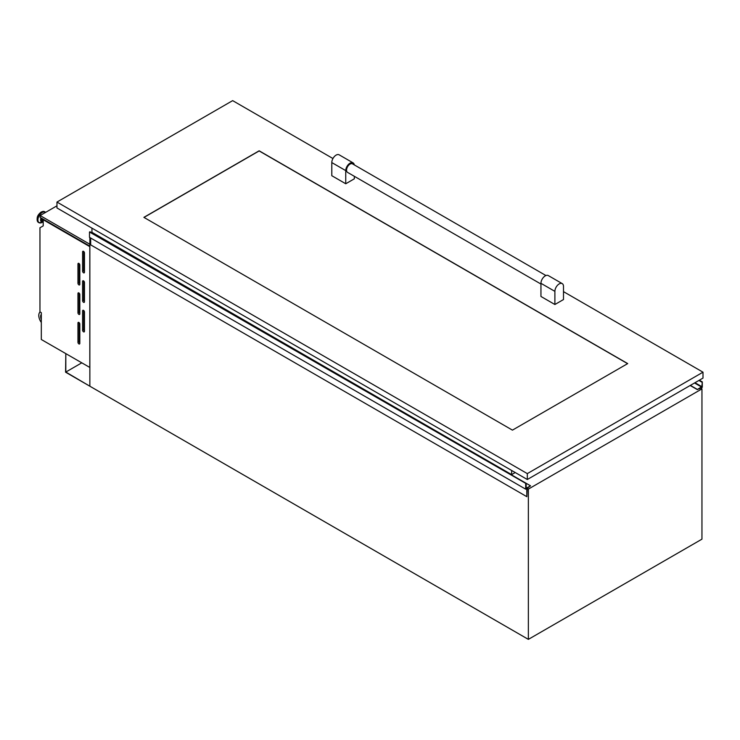 <?xml version="1.0" encoding="UTF-8"?>
<svg xmlns="http://www.w3.org/2000/svg" width="740" height="740" viewBox="0 0 740 740"><rect width="100%" height="100%" fill="white"/><g stroke="black" fill="none" stroke-linecap="round" stroke-linejoin="round"><path stroke-width="1.11" d="M65.814 372.054L65.814 353.646L65.583 372.192L89.855 386.206L65.814 372.054L81.761 362.85M83.537 331.835A1.313 0.758 -120 0 0 84.194 331.899A1.313 0.758 -120 0 0 84.462 331.298L84.462 311.984A1.313 0.758 -120 0 0 83.888 310.661A1.313 0.758 -120 0 0 82.88 310.31A1.313 0.758 -120 0 0 82.603 310.911L82.603 330.225A1.313 0.758 -120 0 0 83.537 331.835M83.537 302.318A1.313 0.758 -120 0 0 84.194 302.382A1.313 0.758 -120 0 0 84.462 301.781L84.462 282.467A1.313 0.758 -120 0 0 83.888 281.144A1.313 0.758 -120 0 0 82.88 280.784A1.313 0.758 -120 0 0 82.603 281.394L82.603 300.708A1.313 0.758 -120 0 0 83.537 302.318M83.537 272.801A1.313 0.758 -120 0 0 84.194 272.866A1.313 0.758 -120 0 0 84.462 272.264L84.462 252.951A1.313 0.758 -120 0 0 83.888 251.628A1.313 0.758 -120 0 0 82.88 251.267A1.313 0.758 -120 0 0 82.603 251.878L82.603 271.192A1.313 0.758 -120 0 0 83.537 272.801M78.884 343.915A1.313 0.758 -120 0 0 79.541 343.98A1.313 0.758 -120 0 0 79.818 343.379L79.818 324.055A1.313 0.758 -120 0 0 79.245 322.733A1.313 0.758 -120 0 0 78.227 322.381A1.313 0.758 -120 0 0 77.959 322.982L77.959 342.305A1.313 0.758 -120 0 0 78.884 343.915M78.884 314.398A1.313 0.758 -120 0 0 79.541 314.463A1.313 0.758 -120 0 0 79.818 313.862L79.818 294.539A1.313 0.758 -120 0 0 79.245 293.216A1.313 0.758 -120 0 0 78.227 292.864A1.313 0.758 -120 0 0 77.959 293.466L77.959 312.789A1.313 0.758 -120 0 0 78.884 314.398M78.884 284.882A1.313 0.758 -120 0 0 79.541 284.946A1.313 0.758 -120 0 0 79.818 284.345L79.818 265.022A1.313 0.758 -120 0 0 79.245 263.699A1.313 0.758 -120 0 0 78.227 263.348A1.313 0.758 -120 0 0 77.959 263.949L77.959 283.272A1.313 0.758 -120 0 0 78.884 284.882M43.216 221.158A2.729 1.582 -60 0 1 43.05 221.084A2.729 1.582 -60 0 1 42.633 218.864M43.05 221.084L42.3 220.649A2.729 1.582 -60 0 1 41.884 218.439M89.855 237.54L89.855 386.206L528.36 639.369L701.955 539.155L701.955 388.879L700.484 388.038M89.808 367.503L89.808 246.642L43.216 219.743L43.216 225.885L39.96 227.763L39.96 311.882L41.31 312.668L41.31 339.503L89.855 367.475M43.678 219.475L43.216 219.743M528.36 639.369L528.36 489.103L701.955 388.879M94.035 233.516L93.536 233.812M528.36 489.103L527.204 488.437M40.108 311.966A8.214 4.745 -120 0 0 41.31 322.446M41.31 314.389A5.587 3.228 -120 0 0 41.31 319.449M41.31 314.953A5.587 3.228 -120 0 0 41.31 317.802M56.971 205.812L40.127 215.544L40.127 217.421L89.855 246.133M40.127 215.544L89.855 244.256M79.115 263.579L79.115 282.597A1.313 0.758 -120 0 0 79.818 284.04M79.115 293.096L79.115 312.114A1.313 0.758 -120 0 0 79.818 313.557M79.115 322.612L79.115 341.63A1.313 0.758 -120 0 0 79.818 343.073M83.768 251.507L83.768 270.526A1.313 0.758 -120 0 0 84.462 271.969M83.768 281.024L83.768 300.042A1.313 0.758 -120 0 0 84.462 301.485M83.768 310.541L83.768 329.559A1.313 0.758 -120 0 0 84.462 331.002M701.141 388.417L702.306 387.205L702.306 381.896L701.835 386.668L697.45 389.471L699.282 388.685M702.306 381.896L699.346 380.194M698.893 380.453L701.835 382.154L698.912 380.443M697.45 389.471L690.365 385.374M697.385 389.629L690.161 385.494M699.633 388.879L700.604 387.973M526.852 496.688L527.204 488.298L530.543 485.829L526.223 488.243L526.159 483.581L89.975 231.759L89.503 232.027L89.503 237.346L525.687 489.168L526.788 488.622L526.852 496.688L90.668 244.857L90.668 238.012M530.543 485.829L94.109 234.145M89.947 231.777L526.131 483.609L89.503 232.027M525.687 483.858L525.687 489.168M545.935 275.539L352.508 163.864A4.93 2.849 120 0 0 350.048 164.104A4.93 2.849 120 0 0 346.82 168.452A4.93 2.849 120 0 0 347.578 172.401L540.949 284.04M332.945 158.526L232.656 100.631L56.971 202.057L527.315 473.609L703 372.183L563.491 291.634M143.884 217.357L512.441 430.134L627.705 363.59L259.148 150.803L143.884 217.357M554.889 304.51L563.491 299.552L563.491 286.399A6.077 3.506 120 0 0 562.234 283.614A6.077 3.506 120 0 0 559.19 283.92A6.077 3.506 120 0 0 554.889 291.366L554.889 304.51L540.949 296.463L540.949 283.318A6.077 3.506 -60 0 1 545.251 275.872A6.077 3.506 -60 0 1 548.284 275.567L562.234 283.614M354.284 164.891A6.077 3.506 120 0 0 353.082 162.865A6.077 3.506 120 0 0 350.048 163.17A6.077 3.506 120 0 0 345.746 170.616L331.798 162.569L331.798 175.713L345.746 183.761L354.34 178.803L354.34 176.305M527.315 473.609L527.315 479.511L56.971 207.959L56.971 202.057M703 372.183L703 378.085L527.315 479.511M627.594 363.664L259.148 150.942L144.004 217.421M511.636 470.455L511.636 474.618L91.945 232.314L91.945 228.151M515.234 472.536L511.636 474.618M345.746 170.616L345.746 183.761M331.798 162.569A6.077 3.506 -60 0 1 336.099 155.123A6.077 3.506 -60 0 1 339.142 154.817L353.082 162.865M43.216 221.63A3.839 2.22 -60 0 1 41.301 218.097M42.199 222.379A6.05 3.497 -60 0 1 42.069 222.453L43.216 221.834A4.19 2.424 -60 0 1 41.015 217.93M40.025 222.944A6.188 3.571 -60 0 1 38.869 222.657L42.069 222.453A6.05 3.497 -60 0 1 37.925 219.826A6.05 3.497 -60 0 1 42.199 212.5A6.05 3.497 -60 0 1 45.538 212.417M38.656 222.518A6.188 3.571 -60 0 1 38.425 222.407L38.869 222.657A6.188 3.571 -60 0 1 37.916 217.699A6.188 3.571 -60 0 1 41.958 212.241A6.188 3.571 -60 0 1 45.057 211.936A6.188 3.571 -60 0 1 45.593 212.38L44.613 211.686A6.188 3.571 -60 0 1 44.826 211.825M38.425 222.407A6.188 3.571 -60 0 1 37.481 217.44A6.188 3.571 -60 0 1 41.523 211.992A6.188 3.571 -60 0 1 44.613 211.686L41.273 211.964C37.037 215.22 36.084 218.698 38.425 222.407M37.148 219.364A5.698 3.284 -60 0 1 41.172 212.195M78.884 263.412L77.959 263.949M79.115 282.597L77.959 283.272M78.884 292.929L77.959 293.466M79.115 312.114L77.959 312.789M78.884 322.446L77.959 322.982M79.115 341.63L77.959 342.305M83.537 251.341L82.603 251.878M83.768 270.526L82.603 271.192M83.537 280.858L82.603 281.394M83.768 300.042L82.603 300.708M83.537 310.375L82.603 310.911M83.768 329.559L82.603 330.225M701.603 387.066L694.518 382.978M701.835 386.668L694.98 382.71M554.889 291.366L540.949 283.318"/></g></svg>
